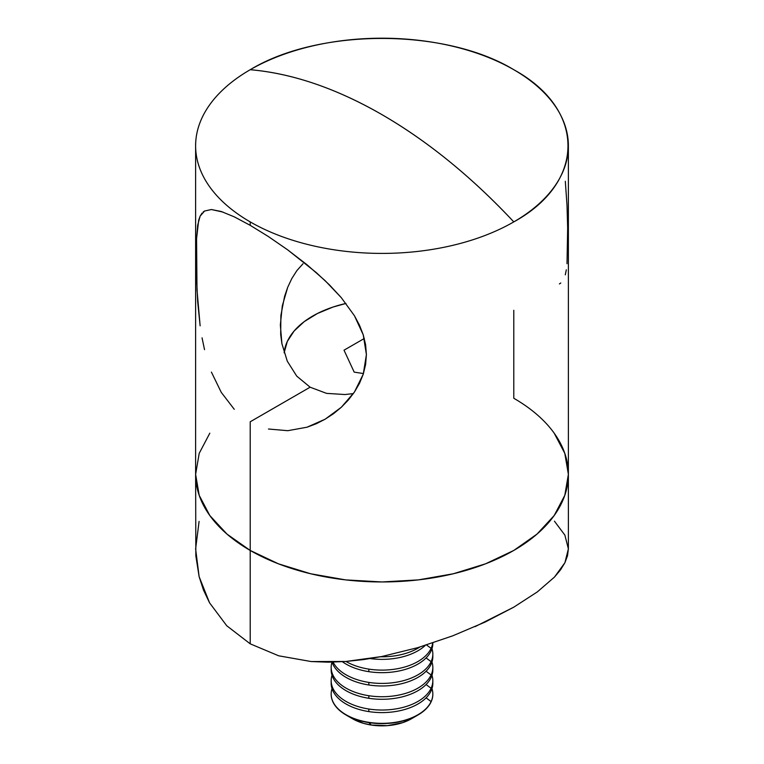 <?xml version="1.0" encoding="UTF-8"?>
<svg xmlns="http://www.w3.org/2000/svg" width="764" height="764" viewBox="0 0 764 764"><rect width="100%" height="100%" fill="white"/><g stroke="black" fill="none" stroke-linecap="round" stroke-linejoin="round"><path stroke-width="1.15" d="M303.002 263.752L296.843 270.647L303.002 263.752M287.684 287.359L282.298 305.867L280.35 325.015L281.906 343.685L287.283 361.181L296.747 376.136L310.117 387.195L296.747 376.136L287.283 361.181L281.906 343.685L280.674 334.451L280.894 315.417L284.552 296.489L287.684 287.359L291.772 278.621L296.843 270.647M203.195 211.972L204.513 211.036L211.38 209.527L221.216 211.485L234.204 216.814L250.21 225.332L268.403 236.553L287.684 249.857L306.966 264.707L325.168 280.703L341.269 297.626L354.42 315.704L363.244 334.833L366.405 354.601L363.263 374.159L354.42 392.066L341.346 407.241L325.168 419.188L307.08 427.191L287.799 430.695L268.479 429.015L287.799 430.695M211.38 209.527L223.05 212.105M202.03 213.127L200.12 216.155L197.666 225.246L196.568 238.702L196.568 278.134L197.685 301.78L200.13 325.827L196.997 289.795L196.568 238.702L198.688 220.175L200.12 216.155L204.59 210.988M204.523 349.635L202.049 337.85M234.271 409.313L221.245 392.343L211.408 372.097M195.622 145.8A186.378 107.6 180 0 1 250.21 69.715A186.378 107.6 180 0 1 513.79 69.715A186.378 107.6 180 0 1 568.378 145.8A186.378 107.6 180 0 1 513.79 221.894C586.026 182.281 586.026 109.328 513.79 69.715C445.183 28.01 318.817 28.01 250.21 69.715C292.316 73.373 336.246 88.357 382 114.657C427.754 141.187 471.684 176.933 513.79 221.894A186.378 107.6 180 0 1 250.21 221.894A186.378 107.6 180 0 1 195.622 145.8L195.622 474.358A186.378 107.6 0 0 0 250.21 550.443A186.378 107.6 180 0 1 195.622 474.358L199.203 453.358L209.813 433.178L199.203 453.358L195.622 474.358L199.203 495.349L209.813 515.528L227.032 534.131L250.21 550.443L250.21 421.785L310.117 387.195L250.21 421.785L250.21 550.443A186.378 107.6 0 0 0 453.319 573.764A186.378 107.6 0 0 0 568.378 474.358L564.797 453.358L554.186 433.178L564.797 453.358L568.378 474.358A186.378 107.6 180 0 1 453.319 573.764A186.378 107.6 180 0 1 250.21 550.443L278.449 563.822L310.681 573.764L345.643 579.895L382 581.958L418.357 579.895L453.319 573.764L485.551 563.822L513.79 550.443L536.968 534.131L554.186 515.528L564.797 495.349L568.378 474.358A186.378 107.6 180 0 0 513.79 398.264L513.79 310.289M250.21 221.894L250.21 225.332L250.21 221.894A186.378 107.6 0 0 0 513.79 221.894A474.415 273.904 -120 0 0 382 114.657A474.415 273.904 -120 0 0 250.21 69.715A186.378 107.6 0 0 0 250.21 221.894M234.204 216.814L250.21 225.332L268.403 236.553L287.684 249.857L316.239 272.557L329.418 284.848L341.269 297.626L354.42 315.704L359.443 325.111L363.244 334.833L365.603 344.717L366.405 354.601L365.612 364.485L363.263 374.159L359.491 383.366L354.42 392.066L348.327 400.04L341.346 407.241L333.582 413.658L324.891 419.35M567.003 263.695L567.662 228.197L567.012 205.392L565.312 181.278M565.293 274.82L566.315 269.826M559.41 283.95L560.786 282.986M344.994 394.539L353.379 393.594L344.994 394.539L326.562 393.374L344.994 394.539M310.117 387.195L326.562 393.374L310.117 387.195M325.168 419.188L316.325 423.714L307.08 427.191M199.089 521.401L195.622 548.905L199.127 576.667L209.556 602.825L226.746 625.754L250.21 643.832L278.698 655.808L311.168 661.548L345.825 661.481L381.771 656.524L417.784 647.652L452.594 635.877L485.159 622.049L513.79 607.16L537.331 591.909L554.492 577.059L560.537 569.849L564.911 562.705L567.518 555.734L568.378 548.867L564.873 535.115L554.444 521.182M475.065 626.652L513.79 607.16L537.331 591.909L554.492 577.059L564.911 562.705L568.378 548.867L568.378 474.358L564.797 495.349L554.186 515.528L536.968 534.131L513.79 550.443L485.551 563.822L453.319 573.764L418.357 579.895L382 581.958L345.643 579.895L310.681 573.764L278.449 563.822L250.21 550.443L250.21 643.832L278.698 655.808L311.168 661.548L328.243 662.187L345.825 661.481L363.788 659.552L381.771 656.524L417.784 647.652L452.594 635.877M226.746 625.754L250.21 643.832L250.21 550.443L227.032 534.131L209.813 515.528L199.203 495.349L195.622 474.358L195.842 555.877L199.127 576.667L203.472 590.018L209.556 602.825L226.746 625.754M411.433 718.771L402.714 722.649L387.405 725.647L371.275 725.036L368.84 722.343A50.835 29.347 180 0 1 331.165 693.989A50.835 29.347 180 0 1 332.025 688.622A50.835 29.347 0 0 0 368.84 722.343A50.835 29.347 0 0 0 431.097 701.591A50.835 29.347 0 0 0 431.975 688.622A50.835 29.347 180 0 1 432.835 693.989A50.835 29.347 180 0 1 431.097 701.591A50.835 29.347 180 0 1 368.84 722.343L368.84 722.601A50.835 29.347 0 0 0 432.835 694.256A50.835 29.347 0 0 0 432.835 694.123A50.835 29.347 180 0 1 417.946 715.009A50.835 29.347 180 0 1 368.84 722.601L371.275 725.036A41.437 23.923 0 0 0 411.299 718.848L417.946 715.009M331.165 680.686L331.165 683.255A50.835 29.347 0 0 0 368.84 711.599L368.84 709.03A50.835 29.347 180 0 1 331.165 680.686A50.835 29.347 180 0 1 332.025 675.319A50.835 29.347 0 0 0 368.84 709.03A50.835 29.347 0 0 0 431.097 688.278A50.835 29.347 0 0 0 431.975 675.319A50.835 29.347 180 0 1 432.835 680.686A50.835 29.347 180 0 1 431.097 688.278A50.835 29.347 180 0 1 368.84 709.03L368.84 711.599A50.835 29.347 0 0 0 431.097 690.847A50.835 29.347 180 0 1 368.84 711.599A50.835 29.347 180 0 1 331.223 681.966M431.097 701.591L426.092 697.847L431.097 701.591M432.777 681.966A50.835 29.347 180 0 1 431.097 690.847A50.835 29.347 0 0 0 432.835 683.255L432.835 680.686M331.165 667.383L331.165 669.942A50.835 29.347 0 0 0 368.84 698.286L368.84 695.727A50.835 29.347 180 0 1 331.165 667.383A50.835 29.347 180 0 1 331.987 662.149A50.835 29.347 0 0 0 368.84 695.727A50.835 29.347 0 0 0 431.097 674.975A50.835 29.347 0 0 0 431.975 662.006A50.835 29.347 180 0 1 432.835 667.383A50.835 29.347 180 0 1 431.097 674.975A50.835 29.347 180 0 1 368.84 695.727L368.84 698.286A50.835 29.347 0 0 0 431.097 677.534A50.835 29.347 180 0 1 368.84 698.286A50.835 29.347 180 0 1 331.223 668.662M431.097 688.278L426.092 684.544L431.097 688.278M432.777 668.662A50.835 29.347 180 0 1 431.097 677.534A50.835 29.347 0 0 0 432.835 669.942L432.835 667.383M368.84 684.983A50.835 29.347 180 0 1 332.073 662.149A50.835 29.347 0 0 0 368.84 684.983A50.835 29.347 0 0 0 431.097 664.231A50.835 29.347 180 0 1 368.84 684.983L368.84 682.414L368.84 684.983M431.097 674.975L426.092 671.241L431.097 674.975M431.097 661.662A50.835 29.347 180 0 1 368.84 682.414A50.835 29.347 0 0 0 431.097 661.662L426.092 657.928L431.097 661.662A50.835 29.347 0 0 0 431.975 648.703A50.835 29.347 180 0 1 432.835 654.07A50.835 29.347 180 0 1 431.097 661.662M432.777 655.35A50.835 29.347 180 0 1 431.097 664.231A50.835 29.347 0 0 0 432.835 656.639L432.835 654.07M368.84 671.671A50.835 29.347 180 0 1 342.387 661.719A50.835 29.347 0 0 0 368.84 671.671A50.835 29.347 0 0 0 431.097 650.928A50.835 29.347 180 0 1 368.84 671.671L368.84 669.111L368.84 671.671M333.123 662.121A50.835 29.347 0 0 0 368.84 682.414A50.835 29.347 180 0 1 333.123 662.121M431.097 648.359A50.835 29.347 180 0 1 368.84 669.111A50.835 29.347 0 0 0 431.097 648.359L426.56 644.978L431.097 648.359A50.835 29.347 0 0 0 432.682 642.992A50.835 29.347 180 0 1 431.097 648.359M432.825 642.944A50.835 29.347 180 0 1 431.097 650.928A50.835 29.347 0 0 0 432.835 643.326L432.835 642.944M425.328 645.36A50.835 29.347 180 0 1 370.282 658.578A50.835 29.347 0 0 0 425.328 645.36M345.987 661.471A50.835 29.347 0 0 0 368.84 669.111A50.835 29.347 180 0 1 345.987 661.471M419.856 647.041A50.835 29.347 180 0 1 380.424 656.792A50.835 29.347 0 0 0 419.856 647.041M345.977 303.442L332.989 307.061L317.375 313.526L304.234 321.615L294.092 331.041L287.321 341.422L284.141 352.825A98.021 56.593 180 0 1 345.977 303.442M354.19 372.125L344.02 350.189L364.294 338.49L344.02 350.189L354.19 372.125L363.454 373.558L354.19 372.125M346.054 715.009A50.835 29.347 180 0 1 331.165 694.123A50.835 29.347 0 0 0 331.165 694.256A50.835 29.347 0 0 0 368.84 722.601A50.835 29.347 180 0 1 346.054 715.009L352.701 718.848A41.437 23.923 0 0 0 371.275 725.036L363.674 723.384L352.576 718.771M568.378 145.8L568.378 474.358"/></g></svg>
